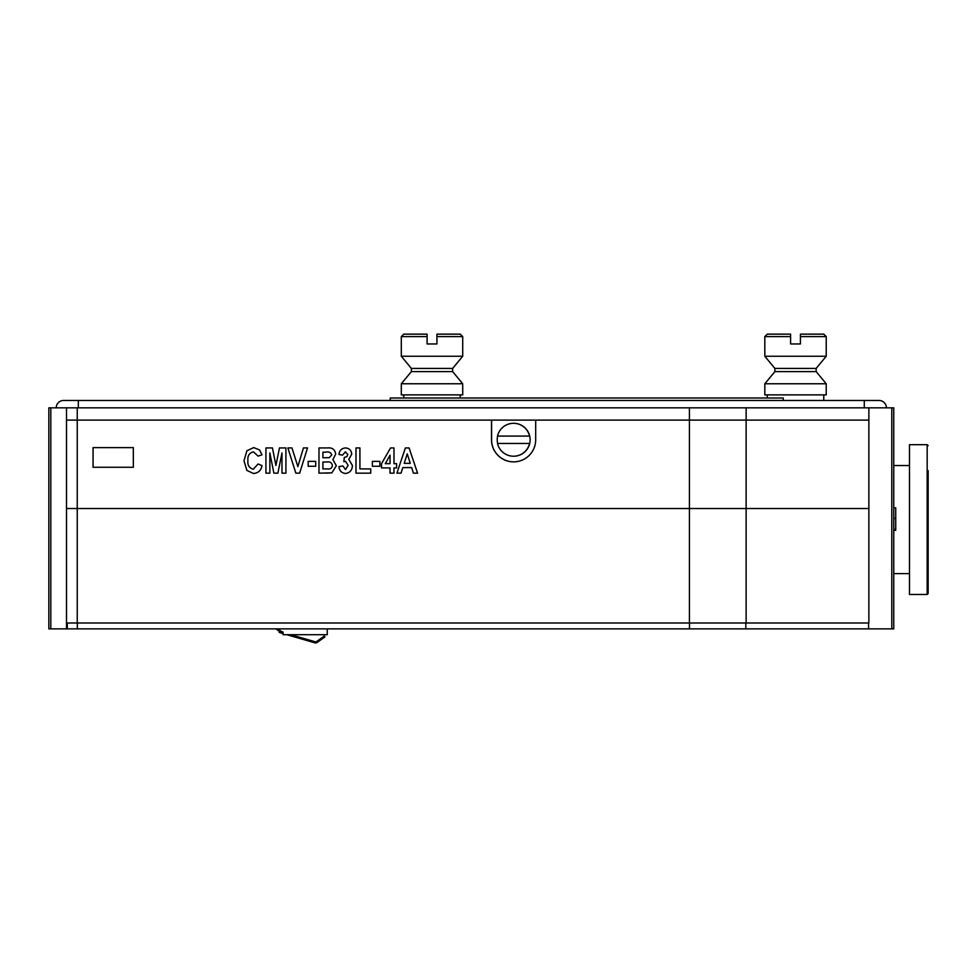 <?xml version="1.0" encoding="UTF-8"?>
<svg xmlns="http://www.w3.org/2000/svg" width="977" height="977" viewBox="0 0 977 977"><rect width="100%" height="100%" fill="white"/><g stroke="black" fill="none" stroke-linecap="round" stroke-linejoin="round"><path stroke-width="1.47" d="M891.793 407.836L891.793 628.883L893.76 628.883L893.76 407.836L77.244 407.836L77.244 420.11L491.504 420.11L491.504 439.76A22.105 22.092 -90 0 0 513.597 461.865A22.105 22.092 -90 0 0 535.689 439.76L535.689 420.11L689.432 420.11L66.509 420.11L66.509 628.883L48.85 628.883L48.85 407.836L50.816 407.836L50.816 628.883M868.871 407.836L868.871 508.528L66.509 508.528L77.244 508.528L77.244 622.984L66.509 622.984M133.336 467.275L133.336 447.625L93.059 447.625L93.059 467.275L133.336 467.275M746.135 407.836L746.135 420.11L868.871 420.11L689.432 420.11L689.432 508.528L77.244 508.528L77.244 420.11L66.509 420.11L66.509 407.836L50.816 407.836M491.578 420.11L491.578 439.76A22.105 22.092 -90 0 0 513.633 461.865M928.15 593.515L927.173 594.492L928.15 593.515L927.173 594.492L928.15 593.515L927.173 594.492L928.15 593.515L927.173 594.492L928.15 593.515L927.173 594.492L928.15 593.515L927.173 594.492L928.15 593.515L927.173 594.492L928.15 593.515L927.173 594.492L928.15 593.515L927.173 594.492L928.15 593.515L927.173 594.492L928.15 593.515L927.173 594.492L928.15 593.515L927.173 594.492L909.489 594.492L909.489 444.669L927.173 444.669L928.15 445.659L927.173 444.669L928.15 445.659L927.173 444.669L928.15 445.659L927.173 444.669L928.15 445.659L927.173 444.669L928.15 445.659L927.173 444.669L928.15 445.659L927.173 444.669L928.15 445.659L927.173 444.669L928.15 445.659L927.173 444.669L928.15 445.659L927.173 444.669L928.15 445.659L927.173 444.669L928.15 445.659L927.173 444.669L928.15 445.659L927.173 444.669L927.173 594.492L928.15 593.515L928.15 470.706M513.523 456.222A16.45 16.45 -90 0 1 497.501 443.448L529.558 443.448A16.45 16.45 -90 0 1 513.523 456.222L513.67 456.222A16.45 16.45 -90 0 0 530.12 439.76A16.45 16.45 -90 0 0 513.67 423.31L513.523 423.31A16.45 16.45 -90 0 0 497.501 436.072L529.558 436.072A16.45 16.45 -90 0 0 513.523 423.31M529.558 443.448L529.705 443.448A16.45 16.45 -90 0 0 529.705 436.072L529.558 436.072M497.647 436.072A16.45 16.45 -90 0 0 497.647 443.448A16.45 16.45 -90 0 1 497.647 436.072M864.291 407.836L864.291 400.46L63.59 400.46A7.364 7.364 0 0 0 56.214 407.836A7.364 7.364 0 0 1 63.59 400.46L78.319 400.46L78.319 407.836M864.291 400.46L879.031 400.46A7.364 7.364 0 0 1 886.395 407.836A7.364 7.364 0 0 0 879.031 400.46A7.364 7.364 0 0 1 886.395 407.836M826.224 356.251L826.224 336.601L823.77 334.146L800.432 334.146L800.432 343.965L790.601 343.965L790.601 336.601L764.82 336.601L764.82 356.251L826.224 356.251L816.149 368.427L774.883 368.427L774.883 371.59L764.82 383.766L764.82 394.879L826.224 394.879L826.224 383.766L764.82 383.766M823.77 394.879L823.77 400.46M816.149 368.427L816.149 371.59L774.883 371.59M816.149 371.59L826.224 383.766M764.82 336.601L767.275 334.146L790.601 334.146L790.601 336.601M462.707 356.251L462.707 336.601L460.252 334.146L436.927 334.146L436.927 343.965L427.096 343.965L427.096 336.601L401.303 336.601L401.303 356.251L462.707 356.251L452.644 368.427L411.378 368.427L411.378 371.59L401.303 383.766L401.303 394.879L462.707 394.879L462.707 383.766L401.303 383.766M460.252 394.879L460.252 398.005M452.644 368.427L452.644 371.59L411.378 371.59M452.644 371.59L462.707 383.766M401.303 336.601L403.757 334.146L427.096 334.146L427.096 336.601M783.236 400.46L783.236 398.005L390.25 398.005L390.25 400.46M283.098 632.058A7.706 7.706 0 0 1 278.628 628.883A7.706 7.706 0 0 0 283.098 632.058L283.098 634.708L282.732 633.401M327.246 628.883L327.246 634.708L283.098 634.708M283.098 632.485L276.857 628.883L278.433 630.849M290.78 634.708L315.241 641.779A1.478 1.478 0 0 0 316.511 641.571L324.34 636.027L324.914 636.833L317.073 642.377A2.455 2.455 0 0 1 314.973 642.732L287.238 634.708M283.098 633.511L275.832 628.883M315.241 641.779A1.478 1.478 0 0 0 316.511 641.571A1.478 1.478 0 0 1 315.241 641.779M324.914 636.833L317.073 642.377L324.914 636.833M282.732 632.375L282.732 632.034A7.706 7.706 0 0 1 278.274 628.883M276.918 628.883L279.556 631.46M324.852 636.87L317.073 642.5A2.455 2.455 0 0 1 314.973 642.854L286.798 634.708M282.732 633.523L279.166 632.351M324.914 636.955L317.073 642.5L324.914 636.955M253.251 469.229L258.075 463.99L262.007 465.626C261.091 470.487 258.233 473.1 253.434 473.491L246.876 470.401L243.994 460.765L246.9 450.739L253.727 447.6L259.552 449.921L262.007 454.806L258.075 456.125L253.434 451.862C249.282 452.913 247.45 455.77 247.926 460.448C247.376 465.137 249.159 468.056 253.251 469.229C249.147 468.056 247.376 465.137 247.914 460.448L247.926 460.448C247.437 455.77 249.282 452.913 253.434 451.862M253.727 447.6L259.552 449.921L262.007 454.806L258.075 456.125M258.075 463.99L262.007 465.626C261.079 470.487 258.221 473.1 253.434 473.491M269.86 473.161L265.927 473.161L265.927 447.93L272.436 447.93L275.917 465.467L279.471 447.93L285.907 447.93L285.907 473.161L281.974 473.161L281.974 452.974L277.883 473.161L273.878 473.161L269.86 452.974L269.86 473.161L269.86 452.974M281.974 452.974L277.883 473.161M285.907 447.93L285.907 473.161M272.436 447.93L275.917 465.467M299.646 473.161L295.848 473.161L287.873 447.93L291.964 447.93L297.863 466.591L303.432 447.93L307.523 447.93L299.646 473.161L307.523 447.93M291.964 447.93L297.863 466.603M315.705 466.285L308.17 466.285L308.17 461.364L315.705 461.364L315.705 466.285L315.705 461.364M322.911 452.192L322.911 457.761L329.273 457.676L331.753 454.916C330.824 452.363 328.748 451.459 325.549 452.192L322.911 452.192L322.911 457.761M318.978 473.161L318.978 447.93L327.454 447.93C332.314 447.466 335.05 449.554 335.685 454.183L332.864 459.581L336.332 465.748L331.875 472.844L318.978 473.161M322.911 462.023L322.911 468.899L327.063 468.899C330.141 469.436 331.924 468.313 332.412 465.528C331.789 462.609 329.835 461.437 326.538 462.023L322.911 462.023L322.911 468.899M327.454 447.93L327.454 447.93C332.314 447.466 335.062 449.554 335.685 454.183L332.876 459.581L336.344 465.748L331.875 472.844L326.037 473.161M345.589 473.491L345.602 473.491C341.571 473.027 339.361 470.743 338.958 466.603L342.89 465.956L345.516 469.558L348.13 465.321L345.553 461.364L343.867 461.73L344.295 457.431L346.872 456.674L347.8 454.427L345.357 451.862L342.561 455.135L338.958 454.488C339.434 450.482 341.596 448.296 345.467 447.93C349.29 448.26 351.378 450.348 351.732 454.207L348.789 459.361L352.392 465.431C352.282 470.059 350.022 472.746 345.602 473.491C350.022 472.746 352.282 470.059 352.379 465.431L348.777 459.361L351.732 454.207C351.378 450.348 349.29 448.26 345.467 447.93L345.467 447.93M345.357 451.862L342.561 455.135M345.553 461.364L343.867 461.73M342.89 465.956L345.516 469.558M370.723 473.161L355.982 473.161L355.982 447.93L359.915 447.93L359.915 468.899L370.723 468.899L370.723 473.161L370.723 468.899M359.915 447.93L359.915 468.899M393.975 473.161L390.043 473.161L390.043 467.922L381.531 467.922L381.531 463.672L390.556 447.93L393.975 447.93L393.975 463.66L396.589 463.66L396.589 467.922L393.975 467.922L393.975 473.161L393.975 467.922M385.268 463.66L390.043 463.66L390.043 455.184L385.268 463.66L390.043 455.197M393.975 447.93L393.975 463.66M396.589 463.66L396.601 467.922M689.432 407.836L689.432 420.11L746.135 420.11L746.135 508.528L868.871 508.528L868.871 622.984L77.244 622.984M746.135 622.984L746.135 508.528L689.432 508.528L689.432 622.984M77.244 407.836L66.509 407.836M891.793 628.883L66.509 628.883M67.303 622.984L67.303 628.883M893.76 530.328L895.726 530.328L895.726 507.845L893.76 507.845M895.726 518.396L893.76 518.396M895.726 529.449L893.76 529.449M409.082 447.93L417.558 473.161L413.442 473.161L411.647 467.592L402.829 467.592L401.034 473.161L396.918 473.161L405.382 447.93L409.082 447.93L417.558 473.161M404.197 463.33L410.279 463.33L407.238 453.878L404.197 463.33L407.238 453.878M402.829 467.592L401.034 473.161M379.894 466.285L372.359 466.285L372.359 461.364L379.894 461.364L379.894 466.285L379.894 461.364M826.224 336.601L800.432 336.601M462.707 336.601L436.927 336.601M868.577 622.984L868.577 628.883L868.565 622.984M745.83 622.984L745.83 628.883M689.506 622.984L689.506 628.883M77.317 622.984L77.317 628.883M909.489 465.553L893.76 465.553M909.489 573.621L893.76 573.621M767.275 394.879L767.275 398.005M774.883 368.427L764.82 356.251M403.757 394.879L403.757 398.005M411.378 368.427L401.303 356.251"/></g></svg>
